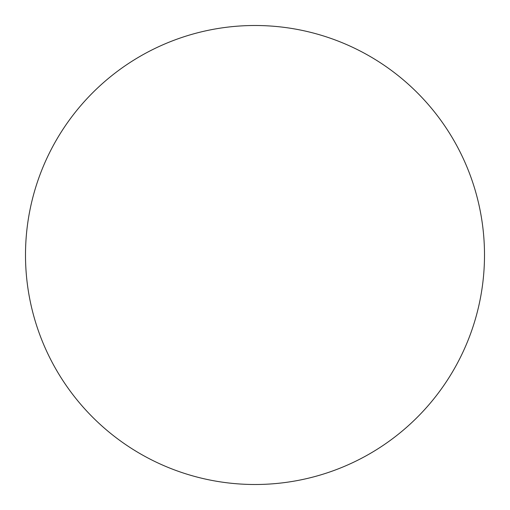 <?xml version="1.0" encoding="UTF-8"?>
<svg xmlns="http://www.w3.org/2000/svg" width="510" height="510" viewBox="0 0 510 510"><rect width="100%" height="100%" fill="white"/><g stroke="black" fill="none" stroke-linecap="round" stroke-linejoin="round"><path stroke-width="0.76" d="M484.5 255A229.5 229.5 0 0 0 255 25.5A229.5 229.5 0 0 0 25.5 255A229.5 229.5 0 0 0 255 484.5A229.5 229.5 0 0 0 484.5 255"/></g></svg>
